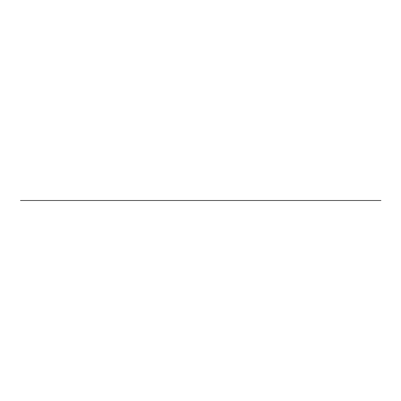 <?xml version="1.0" encoding="UTF-8"?>
<svg xmlns="http://www.w3.org/2000/svg" width="401" height="401" viewBox="0 0 401 401"><rect width="100%" height="100%" fill="white"/><g stroke="black" fill="none" stroke-linecap="round" stroke-linejoin="round"><path stroke-width="0.6" d="M20.471 200.5L380.95 200.5L20.471 200.5"/></g></svg>
